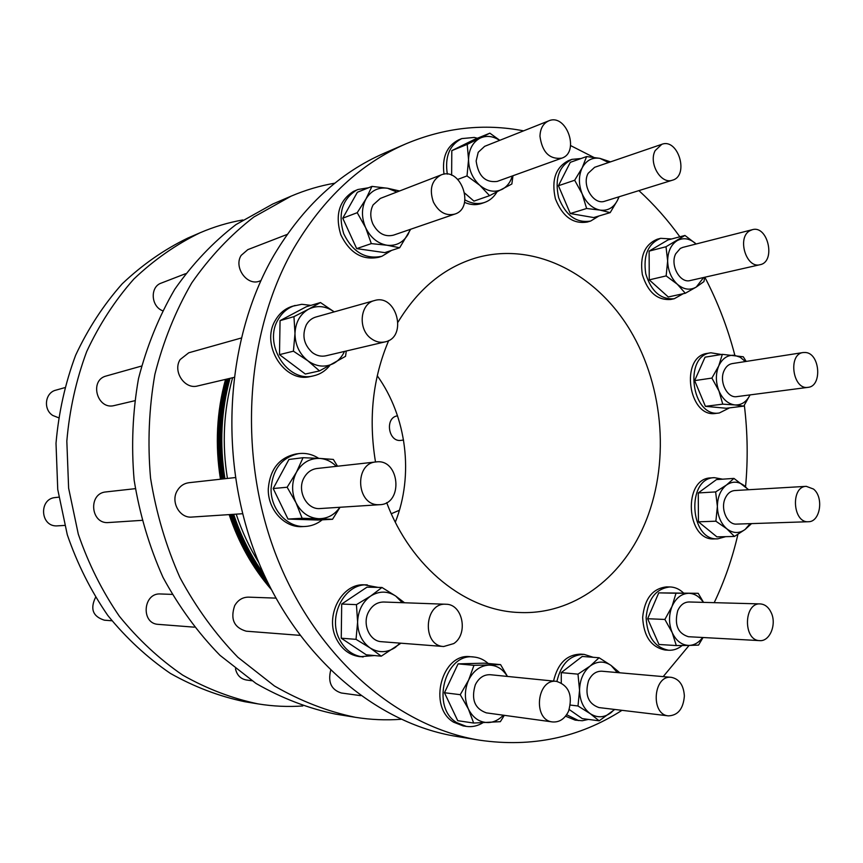 <?xml version="1.0" encoding="UTF-8"?>
<svg xmlns="http://www.w3.org/2000/svg" width="863" height="863" viewBox="0 0 863 863"><rect width="100%" height="100%" fill="white"/><g stroke="black" fill="none" stroke-linecap="round" stroke-linejoin="round"><path stroke-width="1.29" d="M621.986 710.325C579.256 737.714 531.845 747.682 479.72 740.206C397.983 727.11 316.559 658.113 276.807 557.077C237.163 456.096 244.952 333.086 293.981 247.961C323.474 198.069 360.863 163.334 406.149 143.733C444.963 127.541 484.1 123.247 523.582 130.852M570.594 145.577L593.744 157.357M638.9 190.615C653.938 204.38 667.595 219.774 679.871 236.796M704.844 277.228C717.725 301.877 727.736 327.918 734.866 355.351M744.338 405.232C747.649 432.471 748.059 459.655 745.556 486.754M737.908 534.38C732.385 558.329 724.489 581.09 714.208 602.665M703.043 637.509L698.545 645.103L689.095 645.427L663.194 676.614M496.915 192.018C493.895 197.109 489.817 200.572 484.693 202.406L481.532 203.495C476.042 205.318 470.378 204.952 464.521 202.384M444.014 174.186C441.845 157.433 446.71 145.998 458.631 139.882L461.748 138.598L474.316 137.444L477.412 138.263M729.559 407.865L719.332 412.978L715.826 413.399C688.372 418.339 679.645 356.354 707.39 353.377L710.885 352.794L721.425 354.488M391.554 250.41L381.942 256.257L378.954 257.228C362.492 260.626 349.763 253.129 340.788 234.747C334.909 215.027 339.137 200.572 353.496 191.381L357.983 189.493L368.566 187.756M598.954 215.987L590.659 221.047L587.347 222.028C573.086 224.315 562.439 216.548 555.384 198.749C551.22 179.946 555.643 167.206 568.641 160.54L571.921 159.364L581.069 158.522M329.72 365.599C325.394 370.961 320.011 374.369 313.549 375.837L310.68 376.451C284.747 383.711 260 344.715 275.491 320.108C279.558 313.14 285.178 308.523 292.33 306.279L301.834 304.294L310.917 305.383M374.52 655.556L360.119 656.7C349.817 655.405 341.964 649.559 336.548 639.159C324.359 616.279 341.608 583.205 364.305 584.823L378.07 587.401M682.137 645.524L681.846 645.772C677.757 649.008 673.323 650.497 668.555 650.227L665.06 650.001C651.155 647.174 643.69 636.322 642.655 617.433C644.585 598.706 652.514 588.523 666.452 586.894L669.947 586.948C674.963 587.088 679.505 589.116 683.572 593.021M588.458 719.418L582.266 720.734L575.222 720.141L565.535 716.182M553.55 681.08C557.703 663.464 566.786 654.488 580.788 654.143L584.175 654.391L593.205 657.293M725.643 536.667L717.789 538.836L714.251 538.911C686.074 541.155 682.611 478.178 710.832 477.908L714.348 477.66L722.59 479.17M683.226 293.711L674.283 298.717L670.853 299.45C657.315 300.497 647.811 292.223 642.352 274.607C639.666 256.289 644.639 244.499 657.272 239.224L660.68 238.317L671.587 238.975M482.795 722.816C477.563 726.02 472.083 727.207 466.354 726.398L463.14 725.912L453.604 722.191C427.293 706.829 441.888 652.277 470.648 656.743L473.873 657.013C479.202 657.52 483.981 659.688 488.221 663.507M322.223 519.828C317.153 523.906 311.478 526.128 305.178 526.473L302.298 526.613C284.445 527.983 267.519 509.364 268.296 488.706C270.011 469.181 279.234 457.606 295.987 453.981L298.835 453.604C305.89 452.773 312.525 454.359 318.727 458.361M398.123 321.964C418.221 288.846 444.143 267.498 475.912 257.918C533.668 241.23 595.794 273.053 630.152 330.238C664.521 387.595 670.152 465.75 643.895 525.869C620.918 578.987 572.73 614.92 519.645 612.503C466.257 611.101 411.079 567.735 386.689 502.611M375.502 461.996C368.35 418.533 372.762 378.037 388.717 340.507M242.848 219.957C228.264 222.514 213.981 226.796 200.022 232.794L187.692 238.123C164.089 249.569 142.287 264.779 122.276 283.744C103.679 304.693 88.134 328.523 75.642 355.222C65.2 383.204 58.652 412.557 56.009 443.28L57.745 489.483L67.282 534.726C77.325 563.884 90.798 590.756 107.735 615.373C126.343 638.242 147.206 657.574 170.335 673.377C194.348 686.916 219.202 696.365 244.876 701.738L258.123 703.906C273.129 706.333 288.015 707.013 302.794 705.956M395.319 522.18C414.003 475.125 406.807 416.84 377.26 375.739M58.447 417.703L52.805 415.481C42.967 409.45 45.016 392.654 55.858 390.162L64.585 387.703M391.306 513.733L399.407 510.249M64.66 525.427L56.494 525.912C40.022 526.214 38.932 498.587 55.351 497.541L58.803 497.164M111.888 620.767L104.38 620.184C92.934 616.57 89.968 608.987 95.502 597.444M334.898 183.161C319.99 185.728 305.383 190.065 291.068 196.171L272.74 204.035L236.009 224.563C212.999 242.266 192.589 263.819 174.801 289.213C158.878 316.527 146.775 346.343 138.49 378.674C132.632 411.921 131.176 445.718 134.132 480.065C139.612 514.089 149.234 546.516 162.999 577.358C178.889 606.7 197.875 632.676 219.957 655.308L255.966 683.42C281.726 698.21 308.296 708.447 335.664 714.133L355.351 717.304C370.723 719.753 385.944 720.411 401.025 719.278M479.72 740.206L456.505 736.409C375.793 723.453 295.685 655.945 256.667 557.325C217.756 458.749 225.513 338.684 273.873 255.362C302.956 206.516 339.849 172.417 384.553 153.064L406.149 143.733M162.503 310.702C150.831 306.214 149.946 286.775 161.219 283.107L185.567 273.7M134.606 400.766L114.423 405.513C97.131 410.41 88.824 380.076 106.365 375.955L141.489 366.074M251.823 680.734L246.246 679.968C240.518 678.847 236.937 675.125 235.48 668.793M141.823 520.357L108.662 522.536C90.496 524.531 87.864 493.129 106.084 491.91L135.308 488.663M194.272 627.164L158.339 624.37C140.647 623.776 142.988 592.525 160.561 593.971L172.093 594.391M271.133 589.31C252.686 567.994 238.695 543.097 229.159 514.607M220.464 479.213C214.995 444.974 216.678 411.694 225.545 379.396M291.068 196.171L253.819 217.023C230.475 235.049 209.785 257.012 191.726 282.935C175.567 310.82 163.29 341.284 154.887 374.326C148.965 408.328 147.508 442.902 150.54 478.037C156.138 512.859 165.955 546.042 179.957 577.584C196.138 607.595 215.459 634.165 237.897 657.293L274.488 686.009C300.637 701.101 327.595 711.533 355.351 717.304M275.847 598.124L248.501 597.142C242.579 597.174 237.961 600.012 234.671 605.664C230.162 619.127 234.013 627.638 246.225 631.187L299.871 635.351M235.34 477.563L188.943 482.708C183.927 483.399 180.043 486.042 177.271 490.659C170.356 501.781 179.644 518.458 191.877 517.066L242.632 513.722M330.648 670.443C327.821 682.342 331.392 689.85 341.349 693L360.648 695.643M241.144 338.048L188.749 352.784L180.14 359.558C172.449 371.36 184.725 389.742 197.638 385.955L233.949 377.411M287.228 234.402L247.8 249.644L241.176 255.372C233.42 267.206 247.077 286.246 259.504 281.144L260.863 280.669M539.968 136.3C540.249 128.565 543.161 123.42 548.685 120.874C566.506 112.902 580.249 152.471 561.737 158.166C549.483 159.569 542.223 152.276 539.968 136.3M561.737 158.166L497.185 181.424C485.286 182.859 478.275 176.052 476.139 160.993L478.21 152.298L484.639 146.343L548.685 120.874M499.634 140.378C492.967 135.998 486.43 135.254 480.044 138.166C472.751 142.168 468.922 149.31 468.544 159.579C468.792 169.968 472.546 178.544 479.796 185.308C487.325 191.467 494.801 192.794 502.234 189.288C507.142 186.613 510.497 182.169 512.298 175.976M512.978 175.728L511.856 184.002L489.58 195.664L479.796 185.308L467.023 175.923L468.544 159.579L467.207 144.38L489.871 133.172L499.785 140.313M451.629 175.232L451.802 150.637L474.294 139.526L489.871 133.172M451.802 150.637L467.207 144.38M457.8 179.385L467.023 175.923M489.58 195.664L473.949 201.122L464.79 193.172M484.693 202.406C478.242 204.509 471.662 203.679 464.963 199.892M447.325 174.132C444.672 156.829 449.472 144.984 461.748 138.598M805.567 352.503C820.066 353.42 822.417 386.344 808.038 387.347C792.741 390.259 787.671 354.035 803.173 352.536L805.567 352.503M808.038 387.347L736.84 396.624C727.239 398.501 718.825 381.489 724.089 370.669C725.945 366.613 728.652 364.262 732.202 363.603L803.173 352.536M745.395 361.554L740.238 357.26L734.478 355.308C727.617 354.812 722.374 358.35 718.739 365.923C715.535 373.895 715.6 382.233 718.944 390.928C722.709 399.31 728.038 403.981 734.92 404.941L722.752 404.154L718.944 390.928L711.899 378.08L718.739 365.923L722.342 354.337L743.291 356.797L746.204 361.424M750.066 394.898C746.517 401.921 741.468 405.265 734.92 404.941L743.755 406.128L750.076 394.898M722.342 354.337L705.049 357.174L694.639 380.626L705.405 406.333L726.301 408.264L743.755 406.128M694.639 380.626L711.899 378.08M705.405 406.333L722.752 404.154M719.332 412.978C691.856 417.929 683.108 355.772 710.885 352.794M433.409 202.061C429.073 189.256 431.619 180.216 441.058 174.952C460.928 166.343 475.416 208.026 454.769 214.1C445.869 216.192 438.749 212.179 433.409 202.061M454.769 214.1L393.463 235.157C384.866 237.196 378.005 233.474 372.892 224.002C370.022 217.163 370.098 210.799 373.107 204.898L380.346 198.414L441.058 174.952M410.68 229.245L399.677 247.746L386.948 245.232L371.317 243.614L365.642 227.692L357.228 212.686L365.977 198.954L371.964 186.386L387.552 188.253C378.274 187.034 371.09 190.604 365.977 198.954C361.424 207.821 361.317 217.4 365.642 227.692C370.551 237.659 377.66 243.506 386.948 245.232C396.214 246.192 403.291 242.492 408.188 234.153L410.184 229.407M399.591 190.982L387.552 188.253L396.904 192.018M399.677 247.746L384.779 252.632L356.678 248.62L342.751 218.199L357.368 192.266L371.964 186.386M342.751 218.199L357.228 212.686M356.678 248.62L371.317 243.614M381.942 256.257C365.448 259.655 352.697 252.136 343.701 233.69C337.8 213.905 342.039 199.407 356.419 190.194L357.983 189.493M655.179 150.594L661.813 144.315C678.264 137.832 689.44 175.825 672.439 180.194C660.961 184.66 648.318 163.161 655.179 150.594M672.439 180.194L604.866 201.187C593.647 205.523 581.392 185.286 588.135 173.323L594.629 167.303L661.813 144.315M608.566 162.535L599.925 158.371C592.234 157.174 586.311 160.324 582.169 167.843C578.501 175.836 578.501 184.52 582.18 193.905C586.344 203.01 592.288 208.415 600.001 210.097C607.681 211.09 613.517 207.832 617.498 200.324L610.184 212.622L600.001 210.097L586.635 208.49L582.18 193.905L574.672 180.248L582.169 167.843L586.603 156.559L599.925 158.371L610.519 161.866M618.879 196.829L617.498 200.324L619.116 196.753M610.184 212.622L593.679 217.562L570.292 213.539L558.426 185.728L570.303 162.33L586.603 156.559M558.426 185.728L574.672 180.248M570.292 213.539L586.635 208.49M590.659 221.047C576.387 223.323 565.718 215.534 558.652 197.681C554.488 178.824 558.911 166.052 571.921 159.364M370.917 338.404C357.66 328.932 360.065 303.744 374.445 300.561C396.732 293.355 407.994 337.487 385.06 341.888C380.119 342.956 375.405 341.791 370.917 338.404M385.06 341.888L325.934 355.793C321.176 356.818 316.656 355.75 312.352 352.6C303.765 344.639 301.759 335.373 306.333 324.79C308.609 320.831 311.78 318.242 315.847 317.034L374.445 300.561M346.279 351.014L345.545 356.322L319.515 370.917L307.843 360.788L293.42 351.176L294.984 333.539L293.959 316.635L308.598 309.17C300.065 314.143 295.534 322.266 294.984 333.539C295.178 344.898 299.461 353.981 307.843 360.788C316.559 366.894 325.254 367.724 333.938 363.28C338.576 360.615 342.082 356.667 344.466 351.435M308.598 309.17C317.25 305.017 325.783 305.923 334.208 311.877L320.475 302.546L308.598 309.17M319.515 370.917L305.308 374.035L279.493 354.639L280.054 320.648L306.311 306.743L320.475 302.546M280.054 320.648L293.959 316.635M279.493 354.639L293.42 351.176M313.549 375.837C287.573 383.107 262.762 343.97 278.285 319.299C282.352 312.309 287.983 307.681 295.157 305.426M453.776 643.571L443.711 646.516C421.705 645.891 424.067 602.32 445.912 604.251C462.676 603.917 468.663 633.949 453.776 643.571M443.711 646.516L381.478 641.694C369.601 641.317 361.996 623.981 368.523 611.986C372.126 605.384 377.196 602.061 383.733 602.018L445.912 604.251M400.939 643.205L381.252 656.182L370.087 647.919L356.031 639.343L357.606 622.05C357.821 633.431 361.985 642.05 370.087 647.919C378.512 653.064 386.904 652.903 395.265 647.455L400.044 643.129M402.287 602.687L395.772 596.106C387.541 590.821 379.17 590.81 370.669 596.053L381.975 587.476L395.772 596.106L404.52 602.762M357.606 622.05C358.102 610.68 362.449 602.018 370.669 596.053L356.441 604.639L357.606 622.05M381.252 656.182L366.225 654.79L341.252 638.21L341.694 604.046L356.441 604.639M341.252 638.21L356.031 639.343M341.694 604.046L366.991 587.164L381.975 587.476M363.14 656.991C352.805 655.686 344.93 649.828 339.504 639.397C327.293 616.43 344.574 583.259 367.314 584.877M771.371 613.021C776.765 624.704 769.656 641.694 759.677 640.616C742.978 640.626 743.636 602.493 760.26 603.917C765.082 604.283 768.782 607.315 771.371 613.021M759.677 640.616L688.372 636.711C677.746 633.356 674.197 624.683 677.714 610.691C680.346 604.985 684.132 602.083 689.084 601.975L760.26 603.917M703.323 602.363C699.44 596.516 694.596 593.496 688.771 593.302C681.511 593.604 675.934 597.951 672.061 606.344C668.642 615.114 668.685 623.873 672.201 632.611C676.182 640.972 681.813 645.244 689.095 645.427C694.402 645.2 698.911 642.547 702.633 637.487M689.095 645.427L676.301 645.556L672.201 632.611L664.877 619.451L672.061 606.344L676.009 593.226L698.199 593.312L703.539 602.374M698.199 593.312L658.739 592.87L647.638 618.728L658.976 644.478L676.301 645.556M658.739 592.87L676.009 593.226M647.638 618.728L664.877 619.451M668.555 650.227C654.639 647.401 647.164 636.516 646.117 617.574C648.048 598.793 655.988 588.588 669.947 586.948M684.37 695.966C683.334 708.803 678.016 715.438 668.415 715.869C650.227 714.672 653.345 674.704 671.338 677.336C679.289 678.976 683.636 685.19 684.37 695.966M668.415 715.869L598.944 707.574C588.102 703.723 584.629 694.758 588.523 680.713C591.673 674.186 596.139 671.026 601.932 671.22L671.338 677.336M614.747 709.462L599.17 720.821L590.184 713.636C597.25 718.145 604.24 717.789 611.166 712.579L614.37 709.418M617.347 672.579L611.069 665.438C604.154 660.81 597.174 661.004 590.141 666.042C583.366 671.727 579.839 679.785 579.548 690.227L577.983 674.154L590.141 666.042L599.084 657.746L611.069 665.438L619.785 672.773M590.184 713.636C583.388 708.447 579.839 700.648 579.548 690.227L577.994 705.988L590.184 713.636M599.17 720.821L582.266 718.609L569.224 709.537M570.357 705.071L577.994 705.988M561.274 682.816L561.274 672.611L582.234 656.452L599.084 657.746M561.274 672.611L577.983 674.154M578.609 720.594L566.624 714.737M556.905 681.425C561.058 663.755 570.152 654.737 584.175 654.391M813.496 489.051C824.079 497.336 820.249 522.104 808.372 521.727C792.644 523.151 790.486 486.344 806.279 486.344L813.496 489.051M808.372 521.727L736.603 524.1C727.347 524.963 720.206 509.019 725.147 498.404C727.336 493.571 730.519 490.95 734.693 490.551L806.279 486.344M751.565 523.604L745.136 529.451L750.12 523.658M748.178 489.753L744.726 486.042C738.652 481.252 732.568 480.918 726.463 485.028C720.583 489.753 717.552 496.894 717.38 506.473C717.703 516.085 720.853 523.528 726.829 528.814L715.88 521.198L717.38 506.473L715.643 491.921L726.463 485.028L733.949 478.404L748.663 489.72M745.136 529.451C739.127 533.712 733.021 533.496 726.829 528.814L734.456 536.452L745.136 529.451M733.949 478.404L716.473 479.591L698.253 492.946L698.447 521.824L716.916 536.872L734.456 536.452M698.253 492.946L715.643 491.921M698.447 521.824L715.88 521.198M717.789 538.836C689.58 541.09 686.096 477.929 714.348 477.66M749.774 230.777L752.309 229.698C768.016 224.887 776.15 261.888 760.044 264.704C746.258 268.857 736.754 237.67 749.774 230.777M760.044 264.704L690.238 280.54C679.979 283.603 669.828 265.081 675.697 253.808L680.303 248.436L682.795 247.39L752.309 229.698M696.139 243.992L695.966 243.83C689.699 238.35 683.41 237.303 677.099 240.669C671.015 244.671 667.865 251.424 667.649 260.928C667.962 270.518 671.187 278.296 677.347 284.261C683.733 289.655 690.033 290.583 696.258 287.055L685.308 293.258L677.347 284.261L666.15 275.901L667.649 260.928L666.009 246.742L684.952 235.459L696.139 243.992M703.636 277.498L696.258 287.055L703.949 281.597L704.683 277.26M685.308 293.258L668.275 296.969L649.246 279.871L649.127 251.111L667.973 239.936L684.952 235.459M649.127 251.111L666.009 246.742M649.246 279.871L666.15 275.901M674.283 298.717C660.734 299.763 651.22 291.457 645.751 273.787C643.064 255.426 648.037 243.603 660.68 238.317M568.577 711.177C564.844 718.847 559.494 722.439 552.536 721.943C532.439 720.217 536.743 678.275 556.592 681.382C568.976 685.535 572.967 695.459 568.577 711.177M552.536 721.943L486.354 712.87C474.628 708.652 470.961 699.267 475.34 684.704C478.922 677.746 483.949 674.424 490.421 674.726L556.592 681.382M504.316 715.33L500.357 721.673L473.658 723.043L468.436 709.095C473.107 718.167 479.817 722.655 488.577 722.568C494.121 722.202 499.041 719.742 503.302 715.19M507.368 676.43C502.773 668.944 496.592 665.168 488.846 665.114C480.119 665.707 473.377 670.713 468.609 680.12L473.97 665.341L500.583 664.618L507.466 676.441M468.436 709.095C464.326 699.58 464.38 689.925 468.609 680.12L460.249 694.683L468.436 709.095M473.658 723.043L457.724 720.681L444.467 692.741L460.249 694.683M444.467 692.741L458.08 663.863L484.477 663.162L500.583 664.618M458.08 663.863L473.97 665.341M466.354 726.398L456.797 722.665C430.443 707.272 445.06 652.547 473.873 657.013M340.022 507.315L332.535 519.278L302.136 518.275L295.966 502.687L287.142 487.239L296.43 472.266C291.521 482.18 291.36 492.32 295.966 502.687C301.198 512.654 308.792 517.994 318.76 518.706C327.455 518.717 334.488 514.931 339.86 507.325M336.279 466.354C331.5 461.511 325.944 458.857 319.601 458.404L333.334 459.429L337.519 466.214M296.43 472.266C301.942 462.838 309.677 458.21 319.601 458.404L303.042 457.703L296.43 472.266M379.849 504.693L318.9 508.631C305.89 508.76 296.84 490.033 304.056 477.714C307.099 472.331 311.403 469.267 316.969 468.501L376.085 461.932C399.72 458.372 403.755 504.046 379.849 504.693L378.221 504.715C356.214 505.006 354.164 463.172 376.085 461.932M302.136 518.275L288.005 519.062L318.08 520.044L332.535 519.278M288.005 519.062L273.193 488.534L287.142 487.239M273.193 488.534L288.943 459.461L303.042 457.703M305.178 526.473C287.282 527.843 270.313 509.17 271.09 488.447C272.805 468.857 282.05 457.239 298.835 453.604M200.022 232.794C176.149 244.38 154.099 259.795 133.862 279.029C115.038 300.292 99.321 324.488 86.678 351.619C76.117 380.065 69.493 409.903 66.829 441.144L68.619 488.145L78.296 534.165C88.479 563.819 102.158 591.155 119.31 616.182C138.166 639.429 159.299 659.084 182.719 675.136C207.023 688.879 232.158 698.469 258.123 703.906M403.55 440.044L401.219 440.346C388.296 442.676 384.499 417.476 397.53 415.826M232.589 377.735C223.614 410.303 221.888 443.873 227.422 478.436M236.203 514.143C241.942 531.435 249.461 547.563 258.76 562.536M268.889 584.855C252.169 564.467 239.364 541.025 230.497 514.521M221.78 479.062C216.289 444.747 218.005 411.414 226.915 379.073M267.703 582.449C251.91 562.579 239.752 539.925 231.252 514.467M222.525 478.987C217.034 444.639 218.738 411.273 227.659 378.889M265.826 578.544C251.403 559.58 240.205 538.199 232.244 514.402M223.485 478.879C217.972 444.467 219.72 411.058 228.717 378.641M265.049 576.883C251.176 558.307 240.378 537.476 232.643 514.38M223.873 478.836C218.361 444.402 220.119 410.971 229.148 378.544M268.997 585.082C252.19 564.65 239.331 541.133 230.432 514.521M221.715 479.073C216.225 444.758 217.94 411.435 226.85 379.084M263.798 574.165C250.993 556.171 240.95 536.225 233.668 514.316M224.941 478.717C219.429 444.294 221.122 410.842 230.011 378.339"/></g></svg>
